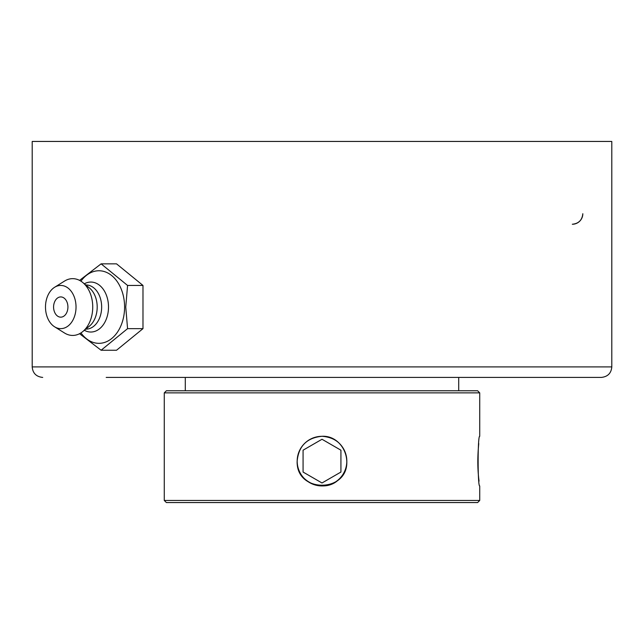 <?xml version="1.0" encoding="UTF-8"?>
<svg xmlns="http://www.w3.org/2000/svg" width="644" height="644" viewBox="0 0 644 644"><rect width="100%" height="100%" fill="white"/><g stroke="black" fill="none" stroke-linecap="round" stroke-linejoin="round"><path stroke-width="0.97" d="M322 377.424L537.804 377.424M106.196 377.424L601.287 377.424C607.727 376.74 611.236 373.238 611.8 366.911L32.2 366.911L32.2 141.447L611.8 141.447L611.8 366.911M582.82 213.728A10.513 10.513 0 0 1 572.307 224.249C578.682 223.613 582.184 220.103 582.82 213.728M79.566 333.705L101.108 350.247L127.568 328.649L125.749 307.043L127.568 285.445L101.108 263.847L79.566 280.39M101.108 263.847L116.532 263.847L142.984 285.445L142.984 328.649L116.532 350.247L101.108 350.247M142.984 328.649L127.568 328.649M142.984 285.445L127.568 285.445M80.943 281.178A36.289 25.655 90 0 1 108.852 273.579A36.289 25.655 90 0 1 124.59 307.043A36.289 25.655 90 0 1 108.852 340.515A36.289 25.655 90 0 1 80.943 332.908M60.761 296.924A10.119 7.156 90 0 1 67.813 305.296A10.119 7.156 90 0 1 63.193 316.558A10.119 7.156 90 0 1 54.555 312.074A13.395 13.395 0 0 1 54.555 302.012A10.119 7.156 90 0 1 60.761 296.924M84.348 283.803A24.987 17.67 90 0 1 108.506 307.043A24.987 17.67 90 0 1 84.348 330.283M85.765 284.962L86.046 284.962A22.081 15.617 90 0 1 101.655 307.043A22.081 15.617 90 0 1 86.046 329.124L85.765 329.124M54.595 287.288L64.545 281.074A28.392 20.077 90 0 1 82.698 282.458L89.387 287.924A22.081 15.617 90 0 1 97.196 307.043A22.081 15.617 90 0 1 89.387 326.17L82.698 331.636A28.392 20.077 90 0 1 64.545 333.02L54.595 326.798A21.598 15.271 90 0 1 45.491 307.043A21.598 15.271 90 0 1 54.595 287.288A21.598 15.271 90 0 1 76.032 307.043A21.598 15.271 90 0 1 54.595 326.798M82.698 282.458A28.392 20.077 90 0 1 92.736 307.043A28.392 20.077 90 0 1 82.698 331.636M322 392.88L479.732 392.88L479.732 436.31C477.598 434.772 477.598 487.476 479.732 485.938L479.732 500.452L164.268 500.452L164.268 392.88L322 392.88M479.732 392.88L477.631 390.771L166.369 390.771L164.268 392.88M478.758 443.571C477.421 457.047 477.518 469.573 479.056 481.157M297.158 461.12C298.631 446.034 306.914 437.759 322 436.286C343.284 435.135 355.399 464.461 339.565 478.685C325.341 494.528 296.015 482.404 297.158 461.12L297.174 461.82C296.498 493.014 347.502 493.014 346.826 461.82L346.826 460.428M164.268 500.452L166.369 502.553L477.631 502.553L479.732 500.452M346.714 458.649C344.162 444.851 335.927 437.397 322 436.286L317.226 436.745M314.079 437.582L312.557 438.145M308.629 440.19L308.122 440.52M301.151 447.62L300.627 448.466M298.872 452.048L298.269 453.779M297.536 456.821L297.182 460.098M322 482.976L340.926 472.052L322 482.976L303.074 472.052L303.074 450.196L322 439.264L340.926 450.196L340.926 472.052M322 439.264L303.074 450.196M322 436.31A24.818 24.818 0 0 1 346.818 461.12A24.818 24.818 0 0 1 322 485.938A24.818 24.818 0 0 1 297.182 461.12A24.818 24.818 0 0 1 322 436.31M32.2 366.911C32.764 373.238 36.273 376.74 42.713 377.424M185.295 377.424L185.295 390.771M458.705 377.424L458.705 390.771"/></g></svg>
